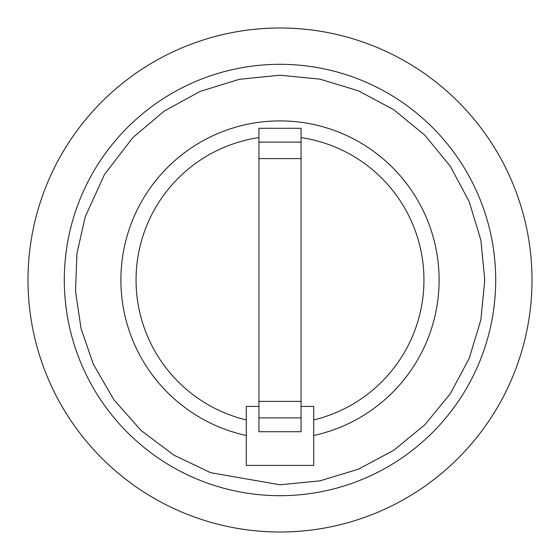<?xml version="1.0" encoding="UTF-8"?>
<svg xmlns="http://www.w3.org/2000/svg" width="560" height="560" viewBox="0 0 560 560"><rect width="100%" height="100%" fill="white"/><g stroke="black" fill="none" stroke-linecap="round" stroke-linejoin="round"><path stroke-width="0.84" d="M280 64.309A215.691 215.691 0 0 0 64.309 280A215.691 215.691 0 0 0 280 495.691A215.691 215.691 0 0 0 495.691 280A215.691 215.691 0 0 0 280 64.309M280 28A252 252 0 0 0 28 280A252 252 0 0 0 280 532A252 252 0 0 0 532 280A252 252 0 0 0 280 28M301.07 406.42L313.712 406.42L313.712 465.416L246.288 465.416L246.288 406.42L258.93 406.42M301.07 417.872L301.07 431.704L258.93 431.704L258.93 417.872L301.07 417.872L301.07 128.296L258.93 128.296L258.93 417.872M313.712 435.491A159.103 159.103 0 0 0 280 120.897A159.103 159.103 0 0 0 246.288 435.491M313.712 419.93A143.934 143.934 0 0 0 301.07 137.613M258.93 137.613A143.934 143.934 0 0 0 246.288 419.93M301.07 142.128L258.93 142.128M301.07 158.606L258.93 158.606M258.93 401.394L301.07 401.394M280 484.785L210.63 472.682L173.684 455.028L140.987 430.381L113.855 399.721L93.359 364.273L81.06 328.587L75.523 291.256L76.93 253.533L85.239 216.72L104.559 174.377L132.937 137.487L164.227 111.076L200.151 91.42L239.26 79.31L280 75.215L319.949 79.149L358.365 90.804L393.771 109.725L424.802 135.191L450.275 166.222L469.196 201.628L480.851 240.044L484.785 279.993L480.851 319.949L469.203 358.365L450.275 393.771L424.809 424.802L393.778 450.268L358.372 469.196L319.956 480.851L280 484.785"/></g></svg>
